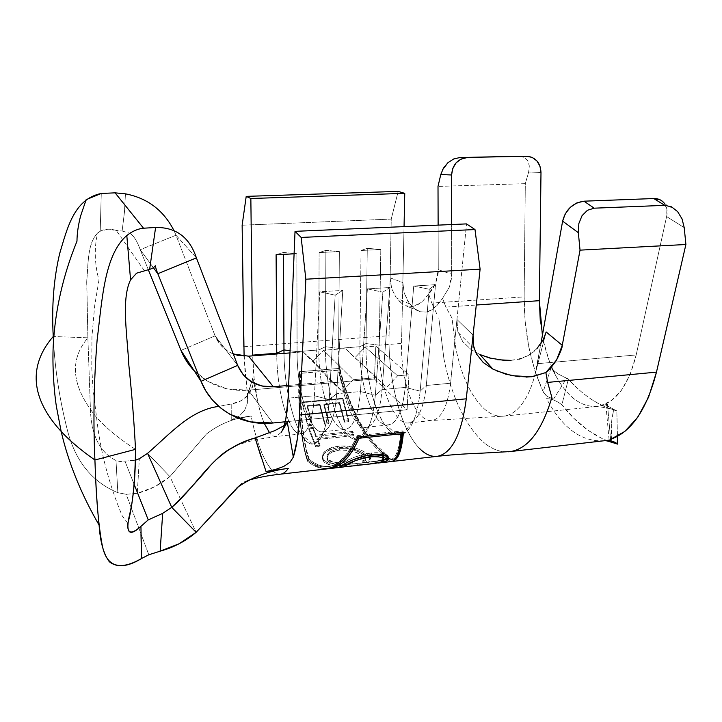 <?xml version="1.0" encoding="UTF-8"?>
<svg xmlns="http://www.w3.org/2000/svg" width="722" height="722" viewBox="0 0 722 722"><rect width="100%" height="100%" fill="white"/><g stroke="black" fill="none" stroke-linecap="round" stroke-linejoin="round"><path stroke-width="0.54" stroke-dasharray="3.61 2.71" d="M600.126 405.972L611.444 400.638L621.669 390.033L630.125 374.547L636.181 354.962L666.614 216.555L684.221 227.647L666.614 216.555L636.181 354.962L537.367 363.68L534.894 375.043C532.421 384.411 529.289 392.326 525.49 398.779C519.19 409.193 512.078 414.969 504.146 416.107C497.774 416.91 491.538 414.834 485.446 409.906C471.484 397.533 461.548 376.731 455.645 347.508L452.026 318.14L445.898 307.094L476.285 305.009L445.898 307.094L442.55 298.394L445.898 307.094L452.026 318.14L455.645 347.508C461.548 376.731 471.484 397.533 485.446 409.906C491.52 414.825 497.729 416.892 504.091 416.116C512.042 415.006 519.181 409.221 525.49 398.779C529.289 392.326 532.421 384.411 534.894 375.043L540.931 343.582L537.367 363.68L636.181 354.962C628.736 384.483 616.714 401.486 600.126 405.972L607.464 404.302L600.126 405.972M608.863 440.095L610.595 439.337L607.464 404.302L605.659 404.907L613.89 409.446L612.157 416.919L611.344 424.545L611.462 439.039M540.291 321.236L543.531 341.362L548.973 360.206L556.238 376.55L551.238 367.39L543.134 391.802L534.803 370.323L528.775 346.795L525.183 322.048L524.145 296.895L525.309 183.659L528.648 172.035L540.995 172.459L528.648 172.035L525.309 183.659L438.01 186.42L525.309 183.659L524.145 296.895L431.765 303.087L428.642 293.935L435.772 282.762L438.263 269.622L438.128 225.129L438.263 269.622L451.683 274.27L438.263 269.622C438.714 271.472 437.884 275.849 435.772 282.762C433.606 287.717 431.233 291.444 428.642 293.935L431.765 303.087L524.145 296.895C524.109 331.795 530.435 363.437 543.134 391.802L545.065 394.618L547.935 396.956L553.548 399.104L546.545 398.661C562.384 428.272 581.724 442.297 604.558 440.745M376.496 377.651L345.315 348.555L323.537 350.269L353.311 379.7L376.496 377.651L353.311 379.7L342.138 391.405L331.624 381.613L303.186 351.867L289.982 352.914L303.186 351.867L313.14 361.162L323.537 350.269L345.315 348.555L354.899 357.751L365.17 346.984L375.828 346.145L374.411 379.014L248.368 390.178L227.268 388.914L207.837 381.415L194.146 370.702C208.983 385.232 227.051 391.721 248.368 390.178L374.411 379.014L407.091 409.753L285.19 421.783L407.091 409.753L408.95 374.79L397.623 375.792L386.595 387.344L345.315 348.555L376.496 377.651M288.638 385.404L331.624 381.613L288.638 385.404M233.296 353.979C224.686 350.495 218.622 344.448 215.102 335.856L237.673 365.395L215.102 335.856L176.006 235.219L196.402 257.889L176.006 235.219L215.102 335.856L180.969 350.405L215.102 335.856L220.4 344.8L228.269 351.515L233.296 353.988M238.17 355.459L248.585 356.172M272.844 423.002L248.368 390.178L272.844 423.002M365.17 346.984L397.623 375.792L408.95 374.79L375.828 346.145L365.17 346.984L397.623 375.792L386.595 387.344L354.899 357.751L365.17 346.984M374.411 379.014L407.091 409.753L408.95 374.79L375.828 346.145L374.411 379.014M176.006 235.219L140.212 249.713L148.299 269.694L140.212 249.713L153.389 267.691L140.212 249.713C137.36 241.455 133.922 235.968 129.879 233.26C133.922 235.968 137.36 241.455 140.212 249.713L176.006 235.219L174.155 230.941L176.006 235.219M122.135 231.013L129.879 233.26L122.135 231.013L124.455 212.06L125.438 193.839L124.455 212.06L122.135 231.013L116.269 230.453L122.135 231.013M144.418 270.786L116.269 230.453L144.418 270.786M86.153 199.66C68.924 214.777 63.608 239.28 57.904 261.355C53.338 284.315 51.785 309.368 53.238 336.515M100.205 231.239C104.807 228.847 110.168 228.585 116.269 230.453L107.497 229.262L100.205 231.239C86.947 240.02 88.616 262.907 86.766 280.172L87.876 337.824L86.703 281.869C88.246 264.793 87.154 243.711 97.84 232.719L100.205 231.239L101.279 193.46L100.205 231.239M135.51 449.355C118.95 438.579 105.972 427.938 96.567 417.415C71.64 386.938 68.743 360.404 87.876 337.824L53.807 336.533L87.876 337.824C68.743 360.404 71.64 386.938 96.567 417.415C105.972 427.938 118.95 438.579 135.51 449.355M94.916 460.004C80.458 449.905 68.807 439.951 59.962 430.113M281.029 474.092C278.205 474.553 275.335 473.361 272.42 470.527L272.212 470.32C263.674 460.898 256.644 442.803 251.121 416.034C234.488 417.848 219.569 423.868 206.366 434.084L169.923 476.61L196.149 532.313L169.923 476.61C160.374 484.597 149.49 490.175 137.279 493.343L139.337 458.696L137.279 493.343L126.179 494.299L117.848 492.693L115.989 460.483C99.474 452.152 90.927 434.563 90.367 407.686L87.876 337.824L90.367 407.686C90.927 434.563 99.474 452.152 115.989 460.483L119.879 461.511L135.601 460.194L124.96 461.15L134.22 484.507L124.96 461.15L119.879 461.511L115.989 460.483L117.848 492.693C91.884 481.908 74.98 460.717 67.119 429.112C59.664 399.591 55.116 370.26 53.491 341.118C55.116 370.26 59.664 399.591 67.119 429.112C74.98 460.717 91.884 481.908 117.848 492.693L126.179 494.299L148.804 554.776L126.179 494.299L137.279 493.343L154.607 486.79L169.923 476.61L206.366 434.084C219.569 423.868 234.488 417.848 251.121 416.034L231.717 419.681L239.117 416.26L244.532 410.547L247.384 403.147L247.529 394.907L244.938 370.81L243.837 346.731L389.068 335.694L390.142 277.916L391.685 288.692L396.261 297.843L402.362 303.881L398.03 300.045M247.601 395.457L252.844 377.886L252.7 386.703L248.657 394.645L241.292 400.638L231.771 403.905L218.784 406.396L231.771 403.905L231.717 419.681L239.117 416.26L244.532 410.547L247.384 403.147L247.529 394.907L252.844 377.886L257.519 400.421C259.406 409.482 261.662 417.135 264.279 423.381C261.662 417.135 259.406 409.482 257.519 400.421C254.613 386.135 253.016 371.279 252.736 355.847L254.099 378.202L257.519 400.421L252.844 377.886L247.529 394.907L244.099 356.244M243.837 346.731L389.068 335.694C388.021 380.115 401.008 430.303 419.861 448.786C401.008 430.303 388.021 380.115 389.068 335.694L390.142 277.853L402.849 282.546L404.049 226.609L402.849 282.609L404.176 292.933L409.401 303.592L414.058 308.447L420.366 311.769L405.62 305.659L420.366 311.769L426.305 312.039L429.085 311.209L431.783 309.792L437.153 305.289L442.55 298.394L449.31 287.203C451.313 280.335 452.098 276.021 451.683 274.27L451.629 224.542L451.683 274.27L449.31 287.203L442.55 298.394L437.153 305.289L431.783 309.792L426.305 312.039L420.366 311.769L414.058 308.447L408.111 301.733L404.176 292.933L402.849 282.609L401.549 343.437L379.24 345.188L380.81 249.487L361.045 250.48L359.881 346.704L338.654 348.374L339.358 251.563L319.097 252.574L318.817 349.935L297.076 351.641C296.715 391.82 310.938 436.828 323.889 431.44C330.748 428.381 335.008 415.8 336.669 393.716L329.259 399.591C327.355 425.7 322.463 440.402 314.584 443.696C300.153 449.156 284.432 399.302 283.999 353.383C284.468 396.983 298.574 444.662 312.572 444.021C321.489 443.046 327.057 428.236 329.259 399.591L314.431 395.755C312.725 420.141 308.195 432.875 300.839 433.967C289.008 435.005 276.797 392.181 276.752 353.951C276.779 392.967 289.513 436.539 301.489 433.904C308.502 432.009 312.816 419.292 314.431 395.755L288.105 398.174L314.431 395.755L319.738 291.814L342.779 290.397L336.669 393.716C334.855 417.117 330.234 429.78 322.824 431.711C310.072 434.445 296.76 390.593 297.076 351.641L318.817 349.935C318.294 388.653 332.156 432.171 345.63 429.373C353.473 427.406 358.41 414.789 360.44 391.532L336.669 393.716L360.44 391.532L367.39 288.881L389.799 287.509L382.082 389.537C379.862 412.668 374.637 425.24 366.415 427.234C352.282 430.095 337.941 386.893 338.654 348.374L359.881 346.704C358.96 384.997 373.825 427.884 388.644 424.951C397.271 422.921 402.795 410.403 405.222 387.416L382.082 389.537L405.222 387.416L413.733 286.029L435.528 284.694L426.296 385.476C423.688 408.336 417.894 420.809 408.905 422.875C393.463 425.863 378.138 383.274 379.24 345.188L401.549 343.437C400.746 372.516 409.555 405.376 421.738 416.341C425.222 419.563 428.733 420.944 432.252 420.475C441.638 418.354 447.739 405.945 450.555 383.247L456.945 319.557L457.766 331.254L462.703 341.542L471.096 349.547L479.931 354.52L497.296 359.691M281.318 432.198L276.264 436.494C274.071 436.819 271.851 435.592 269.586 432.821C271.887 435.646 274.152 436.864 276.373 436.476L281.318 432.198L284.197 425.429L281.318 432.198M542.393 335.315C545.3 350.964 549.974 364.809 556.409 376.857C567.979 397.669 581.761 407.524 597.762 406.405L610.875 408.814L616.832 410.845L613.89 409.446L616.236 410.556M519.669 156.214L524.046 157.324L527.719 160.744L529.325 165.916L528.648 172.035L529.325 165.916L527.719 160.744L524.046 157.324L519.641 156.214M436.593 313.492L431.765 303.087L436.593 313.492M443.886 358.518L438.805 317.851L443.886 358.518C451.602 396.604 464.643 424.355 483.009 441.783C464.643 424.355 451.602 396.604 443.886 358.518M508.36 451.782C499.615 452.243 491.168 448.903 483.009 441.783C492.26 449.869 501.835 453.055 511.717 451.34M659.953 199.732L664.565 203.586L666.893 209.497L666.614 216.555C667.679 211.384 666.957 207.006 664.448 203.423L677.417 211.393M546.148 331.994L534.894 375.043L546.148 331.994M442.451 169.905L440.817 174.39M510.896 360.404L518.974 359.159M520.67 358.69C527.349 356.578 532.764 353.248 536.897 348.699C541.437 343.708 544.514 338.176 546.121 332.093M428.642 293.935L423.074 300.695L417.623 304.91L411.991 306.724L405.62 305.659L413.119 306.57L421.504 302.148M476.403 353.888L473.154 343.699L473.054 335.243M456.954 319.485L473.063 335.179L456.954 319.485L466.538 223.892L456.945 319.557L457.766 331.254L462.703 341.542L471.096 349.547L479.931 354.52M402.849 282.609L401.549 343.437C400.746 372.516 409.555 405.376 421.738 416.341C425.213 419.554 428.715 420.935 432.234 420.475C441.629 418.372 447.739 405.963 450.555 383.247L426.296 385.476L450.555 383.247L456.945 319.557M419.861 448.786C425.7 454.589 431.621 457.089 437.64 456.277M403.237 434.509L403.408 432.207C401.847 450.185 398.409 459.743 393.075 460.889C389.826 461.584 386.55 458.903 383.256 452.847C364.059 438.245 348.13 404.049 339.385 368.41L299.179 371.785C297.193 408.742 301.588 444.743 307.545 461.223C314.431 467.026 321.389 469.363 328.429 468.235M390.142 277.853L391.234 219.091L242.141 225.201L391.234 219.091L398.183 191.393L391.234 219.091L390.142 277.853L402.849 282.546M297.076 351.641L296.877 253.684L294.098 253.828L296.877 253.684L297.076 351.641L290.073 350.721L297.076 351.641M526.031 377.101L519.235 376.785M504.642 360.458L509.696 360.477L519.732 358.96L529.082 355.025L536.897 348.699M390.142 277.916L391.685 288.692L396.261 297.843M319.097 252.574L325.893 250.372L339.358 251.563L319.097 252.574L325.893 250.372L325.478 346.686L318.817 349.935L319.097 252.574M382.886 292.184L389.799 287.509L367.39 288.881L382.886 292.184L367.39 288.881L360.44 391.532C358.157 416.612 352.688 429.238 344.042 429.419C330.965 428.841 318.366 386.983 318.817 349.935L325.478 346.686L325.893 250.372L339.358 251.563L338.654 348.374L325.478 346.686C324.882 389.537 339.611 438.146 355.332 439.328C365.765 439.427 372.435 424.753 375.332 395.286L360.44 391.532L375.332 395.286C373.112 419.933 367.877 434.391 359.628 438.651C342.896 446.9 324.674 393.941 325.478 346.686L338.654 348.374C337.824 389.041 353.951 434.202 368.482 426.603C375.639 422.74 380.169 410.385 382.082 389.537L375.332 395.286L382.886 292.184L375.332 395.286L382.082 389.537L389.799 287.509L382.886 292.184M361.045 250.48L367.281 248.332L380.81 249.487L361.045 250.48L367.281 248.332L366 343.537L359.881 346.704L361.045 250.48M403.129 433.877C411.937 429.202 417.614 414.942 420.159 391.098L429.283 289.269L435.528 284.694L413.733 286.029L429.283 289.269L413.733 286.029L405.222 387.416C402.334 413.183 395.909 425.673 385.945 424.897C371.884 422.812 359.096 382.452 359.881 346.704L366 343.537L367.281 248.332L380.81 249.487L379.24 345.188L366 343.537C365.043 384.898 379.952 431.747 396.784 434.644L402.542 434.13M420.159 391.098L405.222 387.416L420.159 391.098C417.704 414.311 412.235 428.471 403.742 433.57C385.169 444.481 364.646 391.36 366 343.537L379.24 345.188C377.931 386.351 396.062 431.612 412.127 421.747C419.464 417.208 424.193 405.114 426.296 385.476L420.159 391.098L426.296 385.476L435.528 284.694L429.283 289.269L420.159 391.098M276.102 254.722L283.475 252.474L296.877 253.684L283.475 252.474L283.484 254.361L283.475 252.474L276.102 254.722M335.161 295.181L342.779 290.397L319.738 291.814L335.161 295.181L319.738 291.814L314.431 395.755L329.259 399.591L335.161 295.181L329.259 399.591L336.669 393.716L342.779 290.397L335.161 295.181M252.944 378.4L253.043 384.961L248.657 394.645C244.695 399.401 239.072 402.488 231.771 403.905L231.717 419.681L251.121 416.034C258.097 450.844 270.073 476.033 280.957 474.101M169.923 476.61L147.559 453.335L169.923 476.61M283.241 426.115L287.32 422.217M293.322 457.161L290.027 462.224L283.827 466.385L275.47 469.481L266.048 471.529L261.057 456.918M162.667 513.369L148.236 519.885M140.98 534.163L140.934 526.311M303.186 351.867L313.14 361.162L342.138 391.405L331.624 381.613L303.186 351.867M313.14 361.162L323.537 350.269L353.311 379.7L342.138 391.405L313.14 361.162M604.567 440.745C581.733 442.306 562.393 428.281 546.545 398.661L553.548 399.104L566.608 378.346L568.394 379.014C575.362 386.965 582.97 393.698 591.219 399.212C599.477 404.726 608.014 408.607 616.832 410.845L617.463 436.386L616.832 410.845C598.836 405.917 582.69 395.304 568.394 379.014L558.602 374.222L554.297 371.063L551.238 367.39L556.409 376.857C567.988 397.687 581.788 407.533 597.789 406.405L504.146 416.107L432.225 420.475M608.15 441.205L602.41 438.75L587.934 430.186L574.36 418.778L561.869 404.825L568.394 379.014L561.869 404.825C556.861 400.854 551.761 398.797 546.545 398.661C551.761 398.797 556.861 400.854 561.869 404.825C577.988 425.475 596.58 438.57 617.653 444.12M543.134 391.802L547.267 396.513L553.548 399.104L566.608 378.346L558.602 374.222L554.297 371.063L551.238 367.39L543.134 391.802M610.595 439.337L607.464 404.302L605.659 404.907L613.89 409.446C611.254 420.168 610.46 430.33 611.507 439.942M307.545 461.223L307.581 459.571C326.236 474.67 342.769 466.701 357.182 435.664L357.769 437.036C343.085 468.064 326.344 476.132 307.545 461.223C303.321 449.301 300.505 431.395 299.116 407.515L299.179 371.785L299.657 371.686L299.404 406.405C300.668 430.231 303.393 447.956 307.581 459.571L307.545 461.223M357.769 437.036L357.182 435.664C348.961 454.616 339.295 465.004 328.203 466.818C321.254 467.721 314.377 465.302 307.581 459.571C301.742 443.705 297.518 408.327 299.657 371.686L339.385 368.41C348.13 404.049 364.059 438.245 383.256 452.847L383.328 451.232C364.258 437.225 348.5 403.634 339.909 368.319C348.5 403.634 364.258 437.225 383.328 451.232L383.256 452.847C386.523 458.858 389.781 461.538 393.012 460.907M403.408 432.207L402.768 430.863L402.677 432.288L402.768 430.863L403.408 432.207M401.937 439.653C397.795 461.484 391.595 465.338 383.328 451.232L388.138 457.811L388.418 456.656L386.017 454.391L380.106 452.856L375.981 452.685L371.352 452.992L371.803 454.707L371.352 452.992C357.534 454.427 344.213 461.692 340.594 464.165L340.188 464.481C338.681 465.491 339.322 465.744 342.111 465.248M357.182 435.664L402.768 430.863L357.182 435.664M388.761 458.308L392.885 459.499L396.116 457.432M324.638 468.515C319.44 467.811 314.323 465.311 309.287 461.033C305.027 449.508 302.184 432 300.758 408.508L300.74 373.364L338.185 370.205C347.526 408.426 361.993 436.043 381.586 453.037L381.658 451.412C362.408 434.5 348.094 407.388 338.708 370.079L301.209 373.238L338.185 370.205C347.526 408.426 361.993 436.043 381.586 453.037L381.658 451.412C383.797 455.447 385.954 457.956 388.138 458.939C385.954 457.956 383.797 455.447 381.658 451.412C362.408 434.5 348.094 407.388 338.708 370.079L301.209 373.238C300.144 411.892 302.843 440.6 309.323 459.382C316.119 465.031 322.987 467.305 329.936 466.204C340.757 464.445 350.26 454.661 358.446 436.855L400.863 432.379C399.356 449.255 396.098 458.226 391.098 459.291L388.725 459.165C394.898 460.988 398.941 452.053 400.863 432.379L400.909 432.469M391.423 461.52C388.156 461.999 384.88 459.174 381.586 453.037C391.225 468.957 397.858 462.531 401.495 433.751M358.491 436.954L400.863 432.379M330.288 468.479C323.203 469.399 316.2 466.917 309.287 461.033C303.276 445.104 298.881 409.988 300.74 373.364L301.209 373.238L301.173 406.991C302.509 430.303 305.225 447.766 309.323 459.382L309.287 461.033L309.323 459.382C327.608 473.74 343.988 466.231 358.446 436.855M347.769 466.204L356.127 465.076L347.769 466.204M360.874 464.589L356.127 465.076L355.973 463.253L356.127 465.076L374.204 463.47L360.874 464.589M330.135 462.658L327.256 459.679L326.958 458.055L328.492 454.643L332.842 451.683L339.466 450.086L347.138 450.14L354.466 451.864L360.305 454.481L365.26 458.795L365.503 460.185L362.859 462.423L366.713 462.748L369.168 461.629L370.178 460.257L369.854 458.632L366.054 454.842L359.078 450.898L350.387 448.236L337.77 447.658L329.629 449.689L324.25 453.488L322.283 457.847L323.853 461.692L326.227 463.506L334.196 465.582L339.584 465.825L340.919 464.905L332.932 463.804L330.135 462.658M315.622 446.9L319.909 446.44L316.868 439.545L353.762 435.682L352.453 432.586L315.64 436.413L312.879 428.471L308.646 428.895L315.622 446.9L319.909 446.44L316.868 439.545L317.102 438.281L320.099 445.041L319.909 446.44L320.099 445.041L315.794 445.501L315.622 446.9L308.646 428.895L308.935 427.83L315.794 445.501L315.622 446.9M324.539 424.112L328.727 423.688L323.763 404.744L339.25 403.273L344.34 422.117L348.473 421.702L342.49 398.887L302.076 402.668L307.689 425.809L311.922 425.375L307.094 406.324L319.611 405.141L324.539 424.112L328.727 423.688L323.763 404.744L339.25 403.273L339.683 402.596L324.178 404.058L323.763 404.744L324.178 404.058L329.061 422.677L328.727 423.688L329.061 422.677L324.873 423.101L324.539 424.112L319.611 405.141L320.017 404.455L324.873 423.101L324.539 424.112M307.094 406.324L319.611 405.141L320.017 404.455L307.482 405.647L307.094 406.324L307.482 405.647L312.238 424.365L311.922 425.375L307.094 406.324M307.689 425.8L311.922 425.375L312.238 424.365L308.005 424.789L307.689 425.809L302.076 402.668L302.482 402.055L308.005 424.789L307.689 425.809M342.49 398.887L302.076 402.668L302.482 402.055L342.941 398.273L342.49 398.887L342.941 398.273L348.825 420.7L348.473 421.702L342.49 398.887M344.34 422.117L348.473 421.702L348.825 420.7L344.683 421.116L344.34 422.117L339.25 403.273L339.683 402.596L344.683 421.116L344.34 422.117M329.061 422.677L324.873 423.101L320.017 404.455L307.482 405.647L312.238 424.365L308.005 424.789L302.482 402.055L342.941 398.273L348.825 420.7L344.683 421.116L339.683 402.596L324.178 404.058L329.061 422.677M312.879 428.471L313.177 427.397L308.935 427.83L308.646 428.895L312.879 428.471L313.177 427.397L315.893 435.204L315.64 436.413L312.879 428.471M352.453 432.586L352.733 431.386L315.893 435.204L315.64 436.413L352.453 432.586L352.733 431.386L354.033 434.418L353.762 435.682L352.453 432.586M316.868 439.545L353.762 435.682L354.033 434.418L317.102 438.281L316.868 439.545M320.099 445.041L315.794 445.501L308.935 427.83L313.177 427.397L315.893 435.204L352.733 431.386L354.033 434.418L317.102 438.281L320.099 445.041M366.713 462.748C370.178 461.566 371.108 460.022 369.502 458.127L368.301 456.755L368.337 455.086L369.592 456.53C371.559 458.389 370.567 459.86 366.614 460.952L366.713 462.748L366.614 460.952L362.778 460.645L362.859 462.423L366.713 462.748M364.05 457.261L364.953 458.344C366.189 459.914 365.494 461.277 362.859 462.423L362.778 460.645C365.765 459.562 366.505 458.253 365.007 456.71L364.078 455.582L364.05 457.261L364.078 455.582C359.52 450.88 351.361 448.542 339.611 448.588L339.466 450.086C351.172 450.059 359.366 452.45 364.05 457.261M328.194 461.15L327.725 460.492C325.306 455.762 329.214 452.297 339.466 450.086L339.611 448.588C329.286 450.79 325.333 454.21 327.77 458.849L328.194 461.15L328.212 459.454C330.026 461.881 334.232 463.1 340.847 463.109L340.919 464.905C334.539 464.688 330.297 463.443 328.194 461.15M339.584 465.825L340.919 464.905L340.847 463.109L339.484 464.011L339.584 465.825L339.484 464.011C331.263 464.345 326.055 463.001 323.871 459.995L323.853 461.692C326.407 464.49 331.651 465.871 339.584 465.825M337.77 447.658C325.342 450.42 320.469 454.77 323.14 460.717L323.853 461.692L323.176 459.066C320.487 453.254 325.405 448.967 337.932 446.205L337.77 447.658L337.932 446.205C343.591 445.501 349.141 446.015 354.583 447.739L354.439 449.246C348.97 447.595 343.41 447.062 337.77 447.658M368.301 456.755C365.81 454.012 361.19 451.503 354.439 449.246L354.583 447.739C361.551 449.986 366.135 452.432 368.337 455.086L368.301 456.755M354.583 447.739C361.551 449.986 366.135 452.432 368.337 455.086L369.844 456.918L370.142 458.515L369.095 459.851L366.614 460.952L362.778 460.645C366.244 459.535 366.677 457.847 364.078 455.582L360.386 452.865L354.583 450.311L347.282 448.633L339.611 448.588C328.763 450.952 324.963 454.571 328.212 459.454L332.914 462.053L340.847 463.109L339.484 464.011L329.638 463.046L326.209 461.773L323.871 459.995L322.355 456.232L324.368 451.954L329.773 448.209L333.609 446.936L342.084 445.961L354.583 447.739M340.901 466.015L340.594 464.165L340.901 466.015M378.265 461.168L345.098 464.76L355.973 463.253C367.669 462.405 376.974 461.358 383.887 460.14L346.1 464.815L344.268 464.688L345.224 463.605M387.254 460.69C385.449 461.773 382.416 462.558 378.175 463.046M388.328 457.495C388.977 454.075 383.319 452.577 371.352 452.992L361.388 454.932L352.101 458.208L339.584 464.95L340.288 465.473L344.638 464.842M377.146 454.851L381.893 455.934L383.644 457.667L383.454 458.47L380.864 460.149L372.76 461.791M347.49 462.279L354.592 459.03L365.26 455.79M383.463 458.479L382.425 459.409L382.741 461.241L382.425 459.409C377.768 461.25 369.447 462.585 357.471 463.416L345.116 464.869M347.643 462.197C352.85 459.084 360.332 456.692 370.079 455.031M348.437 466.421L357.652 465.257L357.471 463.416L357.652 465.257L368.915 464.093M348.428 466.421L368.852 464.102M127.83 523.387L122.198 515.815C108.733 483.541 100.187 450.745 96.567 417.415L93.039 389.104L91.766 367.976L91.947 336.632L94.708 305.559L98.959 280.019C97.317 273.512 96.234 269.983 95.331 257.745C95.015 248.007 95.855 239.668 97.84 232.719M301.489 433.904L276.264 436.494L255.633 439.68L237.899 444.716M388.644 424.951L366.415 427.234M322.824 431.711L345.63 429.373M528.125 156.322L520.336 156.259M408.905 422.875L432.234 420.475M474.246 348.708L458.091 332.409M409.681 303.962L396.288 297.897M355.332 439.328L344.042 429.419M368.482 426.603L359.628 438.651M396.784 434.644L385.945 424.897M412.127 421.747L403.742 433.57M312.572 444.021L300.839 433.967M323.889 431.44L314.584 443.696M247.944 480.419C243.305 482.007 240.372 483.857 239.135 485.96M605.884 404.753L609.106 439.869M299.404 406.405L299.052 407.713M402.84 432.27L402.723 431.639M328.203 466.836L329.999 466.638M392.885 459.517L391.162 459.706M300.758 408.508L301.11 407.163M369.502 458.127L369.493 456.403M364.953 458.344L364.944 456.62M327.725 460.492L327.77 458.849M323.14 460.717L323.194 459.075M340.459 466.34L340.188 464.481M340.288 465.473L342.075 465.266M345.125 464.923L345.991 464.824M383.572 460.555L383.229 458.75"/><path stroke-width="1.08" d="M511.717 451.34C528.802 447.766 542.195 429.789 551.879 397.425L547.655 382.407L545.859 372.543C549.406 369.718 552.98 365.531 556.572 359.971C560.498 352.264 562.393 347.381 562.267 345.333L546.157 331.967L562.267 345.333L580.028 250.146L578.349 232.701L562.618 221.122L578.349 232.701L578.854 223.531L582.058 215.652L587.455 210.264L594.206 208.18L583.972 201.185C572.898 202.792 565.777 209.434 562.618 221.122L540.931 343.582L562.618 221.122L565.29 213.73L570.29 207.322L576.86 202.909L583.972 201.185L653.753 198.541L664.782 205.346L653.753 198.541L583.972 201.185L594.206 208.18L664.782 205.346L671.541 206.835L677.597 211.591L682.046 218.901L684.221 227.647L682.046 218.901L677.597 211.591L671.541 206.835L664.782 205.346L594.206 208.18L587.455 210.264L582.058 215.652L578.854 223.531L578.349 232.701L580.028 250.146L685.9 244.496L580.028 250.146L562.267 345.333L556.572 359.971L545.859 372.543L547.655 382.407L656.478 372.128L685.9 244.496L684.221 227.647L685.9 244.496L656.478 372.128L648.555 397.217L637.761 417.271L624.837 431.44L610.595 439.337C631.425 432.018 646.722 409.618 656.478 372.128L547.655 382.407L551.879 397.425C541.897 430.61 528.116 448.651 510.526 451.548L508.36 451.782M542.393 335.315L539.37 300.686L476.285 305.009L539.37 300.686L540.995 172.459L539.37 300.686L540.291 321.236M289.982 352.914L248.585 356.172L273.34 386.748L288.638 385.404L273.34 386.748L261.996 386.053L251.662 381.992L243.287 374.898L237.673 365.395L201.023 381.279L206.032 391.27L212.593 400.196L220.508 407.858L229.587 414.103L250.317 421.892L272.844 423.002L285.19 421.783L272.844 423.002C242.348 426.359 212.078 409.536 201.023 381.279L180.969 350.405L148.299 269.694L180.969 350.405C184.092 358.067 188.487 364.836 194.146 370.693L191.871 368.211L180.969 350.405L201.023 381.279L157.829 273.728L201.023 381.279L237.673 365.395L196.402 257.889L237.673 365.395C244.478 380.332 256.364 387.452 273.34 386.748L248.585 356.172L289.982 352.914M233.296 353.988L238.17 355.459M153.389 267.691L157.829 273.728L196.402 257.889C189.57 237.294 175.969 227.159 155.6 227.475C175.969 227.159 189.57 237.294 196.402 257.889L157.829 273.728C152.694 260.967 158.822 266.716 149.635 269.333C158.822 266.716 152.694 260.967 157.829 273.728L153.389 267.691M233.296 353.979L248.585 356.172M59.962 430.113C27.58 394.05 31.181 361.866 53.238 336.515L53.807 336.533L53.238 336.515C51.578 306.218 53.744 278.484 59.727 253.305C66.984 229.858 73.328 199.119 101.279 193.46L115.096 192.846L125.438 193.839C147.532 198.081 163.777 210.445 174.155 230.941C163.777 210.445 147.532 198.081 125.438 193.839L115.096 192.846L143.525 228.215L155.6 227.475L149.635 269.333L136.575 273.187L130.565 279.829L126.81 235.534C132.018 231.329 137.586 228.883 143.525 228.215L115.096 192.846L101.279 193.46L86.153 199.66L80.593 215.986C78.229 225.228 77.019 233.639 76.974 241.211C63.139 275.127 55.242 309.648 53.284 344.764C52.128 365.395 54.078 391.847 56.424 406.685L61.162 431.422M53.238 336.515L53.491 341.118L53.238 336.515C31.109 361.948 27.562 394.248 60.269 430.456C69.077 440.176 80.62 450.023 94.916 460.004C93.12 421.061 93.86 380.963 97.145 339.728C102.082 301.291 104.004 255.119 126.81 235.534C104.004 255.119 102.082 301.291 97.145 339.728C93.86 380.963 93.12 421.061 94.916 460.004L135.51 449.355C134.256 424.013 132.018 395.782 128.796 364.673C127.406 335.703 120.989 299.404 130.565 279.829C120.989 299.404 127.406 335.703 128.796 364.673C132.018 395.782 134.256 424.013 135.51 449.355L94.916 460.004C96.08 497.738 98.553 526.32 102.325 545.76C106.612 566.815 119.681 571.066 141.521 558.521C127.929 566.86 117.199 567.934 109.329 561.743C103.607 554.081 100.196 541.861 99.094 525.084C97.226 507.945 95.827 486.249 94.916 460.004M519.235 376.785L505.725 374.149L492.882 369.086L479.931 354.52L492.882 369.086L483.198 362.48L476.403 353.888L473.686 346.614L473.054 335.243L480.103 269.18L305.848 279.215L480.103 269.18L474.995 229.56L301.155 237.439L474.995 229.56L466.538 223.892L295.027 231.347L466.538 223.892L474.995 229.56L480.103 269.18L466.277 398.815L299.603 415.006C298.737 432.595 296.643 446.647 293.322 457.161L290.027 462.224L283.827 466.385L275.47 469.481L266.048 471.529L288.268 468.388C270.434 470.527 254.063 476.385 239.135 485.96L196.149 532.313L179.246 543.693L160.149 551.175L148.804 554.776L141.521 558.521L140.943 526.32C129.13 536.726 125.339 532.836 129.581 514.669C133.489 498.604 135.465 476.836 135.51 449.355C135.086 482.215 132.523 506.898 127.83 523.387C127.117 534.217 131.494 535.192 140.943 526.32L148.236 519.885L134.22 484.507L148.236 519.885L162.667 513.369L171.755 507.367C191.168 490.843 206.862 465.04 226.266 451.223C235.471 445.438 245.083 441.025 255.119 437.965L275.1 430.502L283.241 426.115M243.837 346.731L242.141 225.201L246.211 196.375L250.85 198.505L252.736 355.847L252.727 355.125L276.752 353.238L276.752 353.951L276.752 353.238L252.727 355.125L250.85 198.505L246.211 196.375L242.141 225.201L244.099 356.244M269.586 432.821L264.279 423.381L269.586 432.821M288.105 398.174C287.609 409.482 286.3 418.561 284.188 425.429L285.831 418.877L288.105 398.174L295.027 231.347L288.105 398.174M440.817 174.39L438.01 186.42L438.128 225.129L438.01 186.42L440.79 174.498L451.584 174.995L451.629 224.542L451.584 174.995C452.513 164.679 457.604 158.894 466.854 157.649L461.015 159.075L456.06 162.874L452.739 168.47L451.584 174.995L440.79 174.498L443.407 168.163L447.938 162.703L453.696 158.975L459.77 157.567L526.609 156.268L459.77 157.567L518.856 156.205L459.77 157.567L453.696 158.975L447.938 162.703L442.451 169.905M540.995 172.459L539.966 166.168L536.879 160.889L532.195 157.405L526.609 156.268L518.856 156.205L528.125 156.322C536.157 157.883 540.444 163.262 540.995 172.459M473.054 335.243L466.277 398.815C461.62 434.003 452.071 453.154 437.64 456.277C451.476 454.833 460.221 454.003 481.989 453.154L510.535 451.548L609.521 440.122M664.448 203.423C661.893 200.084 658.329 198.451 653.753 198.541L659.953 199.732M536.897 348.699L543.305 339.475L546.121 332.093M497.296 359.691L510.896 360.404M518.974 359.159L520.67 358.69M293.322 457.161L287.32 422.217L293.322 457.161L297.392 438.759L299.603 415.006L305.848 279.215L299.603 415.006L466.277 398.815C461.584 434.193 451.972 453.353 437.442 456.304C431.485 457.026 425.628 454.517 419.861 448.786M526.031 377.101L532.863 376.595L545.859 372.543L531.572 376.758L512.115 375.711L496.429 370.792M301.155 237.439L295.027 231.347L301.155 237.439L305.848 279.215L301.155 237.439M280.957 474.101C283.547 473.677 285.984 471.773 288.268 468.388C286.011 471.737 283.593 473.641 281.029 474.092L328.501 468.695M357.769 437.036L403.408 432.207L357.769 437.036C349.412 455.979 339.638 466.385 328.429 468.235M398.183 191.393L246.211 196.375L398.183 191.393L404.753 193.352L250.85 198.505L404.753 193.352L404.049 226.609L404.753 193.352L398.183 191.393M294.098 253.828L276.102 254.722L276.752 353.238L276.102 254.722L294.098 253.828M287.32 422.217L281.318 432.198L287.32 422.217L283.737 425.772L275.1 430.502L255.119 437.965C239.117 442.153 224.515 450.988 211.329 464.472C198.676 479.588 185.482 493.884 171.755 507.367L196.149 532.313L237.637 487.169C252.926 476.809 269.802 470.545 288.268 468.388L266.048 471.529L255.119 437.965L261.057 456.918M492.882 369.086L483.198 362.48L476.403 353.888M479.931 354.52L489.561 357.986L504.642 360.458M402.542 434.13L403.129 433.877M283.963 349.917L276.752 353.238L283.963 349.917L283.484 254.361L283.999 353.383L283.963 349.917L290.073 350.721L283.963 349.917M162.667 513.369L171.755 507.367L147.559 453.335L139.337 458.696L135.601 460.194L139.337 458.696L147.559 453.335C169.58 434.418 190.418 409.87 218.784 406.396C190.418 409.87 169.58 434.418 147.559 453.335L171.755 507.367L196.149 532.313C185.599 541.193 173.596 547.475 160.149 551.175L162.667 513.369L160.149 551.175L148.804 554.776L141.521 558.521L140.98 534.163M140.943 526.32L148.236 519.885M155.6 227.475L149.635 269.333L136.575 273.187L130.565 279.829L126.81 235.534C132.234 231.239 137.803 228.802 143.525 228.215L155.6 227.475M617.653 444.12L617.463 436.386L617.328 443.913C614.521 441.503 610.568 440.402 605.469 440.6C610.713 440.42 614.774 441.593 617.653 444.12L608.15 441.205M611.462 439.039L611.507 439.942L604.567 440.745M611.507 439.942L608.863 440.095M393.012 460.907C398.111 459.878 401.513 451.079 403.237 434.509L402.84 432.27M396.116 457.432C399.465 453.569 401.649 445.185 402.677 432.288L401.937 439.653M387.958 458.028L388.31 459.824C390.106 456.114 384.609 454.409 371.803 454.707C358.374 456.042 344.277 463.614 340.901 466.015L340.459 466.34C338.573 467.54 340.026 467.648 344.818 466.683L339.692 467.233L345.233 463.434L352.507 459.986L366.857 455.456L380.575 454.571L386.441 456.142L388.788 458.443L387.254 460.69L386.938 458.876L383.896 460.122L388.129 457.811L388.761 458.308M388.725 459.165L388.138 458.939L388.725 459.165M388.328 457.495L386.938 458.876L387.254 460.69L378.644 462.992L391.423 461.538C396.568 460.428 399.925 451.178 401.495 433.751L359.033 438.254L358.491 436.954L359.033 438.254C349.213 459.914 337.752 470.004 324.638 468.515M401.495 433.751L359.033 438.254C350.811 456.62 341.226 466.692 330.288 468.479L340.432 467.333M378.644 462.992L378.175 463.046M342.111 465.248L344.638 464.842M388.31 459.824L387.254 460.69M383.454 458.47L383.454 458.47C384.519 455.753 380.052 454.607 370.079 455.031L377.146 454.851M365.26 455.79L370.079 455.031L370.512 456.773L370.079 455.031M368.915 464.093C375.765 463.497 380.377 462.549 382.741 461.241L383.572 460.555C385.295 457.676 380.945 456.421 370.512 456.773C358.229 459.237 349.908 462.134 345.531 465.455L345.224 463.605L347.49 462.279M345.116 464.869L344.954 463.822L347.643 462.197M345.224 463.605L345.233 465.681C343.618 466.764 344.683 467.008 348.437 466.421M368.852 464.102L381.153 461.981L383.716 460.392L384.005 459.481L382.335 457.721L377.624 456.602L370.512 456.773L362.48 458.299L354.98 460.817L344.683 466.123L348.428 466.421M61.153 431.413C68.391 462.667 81.035 493.893 99.094 525.084M437.64 456.277L393.147 461.34M281.029 474.092C268.367 475.473 257.339 477.576 247.944 480.419M237.899 444.716L226.266 451.223M617.328 443.913C609.801 441.449 605.541 440.384 604.549 440.745M342.075 465.266L345.125 464.923M345.233 465.681L344.963 463.822M373.175 463.614L346.127 466.683"/></g></svg>
